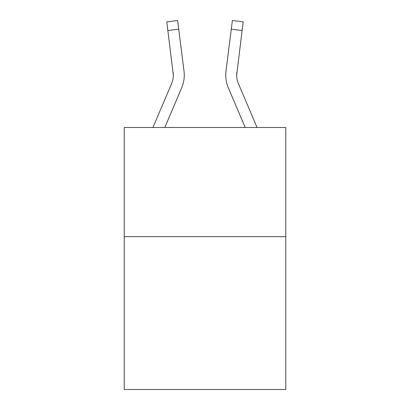 <?xml version="1.0" encoding="UTF-8"?>
<svg xmlns="http://www.w3.org/2000/svg" width="410" height="410" viewBox="0 0 410 410"><rect width="100%" height="100%" fill="white"/><g stroke="black" fill="none" stroke-linecap="round" stroke-linejoin="round"><path stroke-width="0.61" d="M285.785 236.662L285.785 389.5L124.215 389.5L124.215 127.489L285.785 127.489L285.785 236.662L124.215 236.662M173.338 75.122L173.169 72.35A21.832 21.832 -37.9 0 1 171.595 83.64L152.925 127.489L171.595 83.64A21.832 21.832 -36.9 0 0 173.338 75.127L166.788 21.868L177.622 20.5L178.714 29.166L167.885 30.535M184.218 76.675L184.259 75.343L184.218 76.675M164.789 127.489L181.64 87.914A32.754 32.754 -37.9 0 0 183.998 70.981L178.714 29.166M257.075 127.489L238.405 83.64A21.832 21.832 36.9 0 1 236.662 75.122L242.115 30.535L231.286 29.166L232.378 20.5L243.212 21.868L242.115 30.535M245.211 127.489L228.36 87.914A32.754 32.754 37.9 0 1 226.002 70.981L231.286 29.166M238.405 83.64A21.832 21.832 37.9 0 1 236.662 75.122L236.831 72.35A21.832 21.832 37.9 0 0 238.405 83.64A21.832 21.832 37.9 0 1 236.662 75.122A21.832 21.832 37.9 0 0 238.405 83.64A21.832 21.832 37.9 0 1 236.662 75.122A21.832 21.832 37.9 0 0 238.405 83.64A21.832 21.832 37.9 0 1 236.662 75.122A21.832 21.832 37.9 0 0 238.405 83.64A21.832 21.832 37.9 0 1 236.662 75.122A21.832 21.832 37.9 0 0 238.405 83.64A21.832 21.832 37.9 0 1 236.662 75.122A21.832 21.832 37.9 0 0 238.405 83.64A21.832 21.832 37.9 0 1 236.662 75.122A21.832 21.832 37.9 0 0 238.405 83.64A21.832 21.832 37.9 0 1 236.662 75.122A21.832 21.832 37.9 0 0 238.405 83.64A21.832 21.832 37.9 0 1 236.662 75.122A21.832 21.832 37.9 0 0 238.405 83.64A21.832 21.832 37.9 0 1 236.662 75.122A21.832 21.832 37.9 0 0 238.405 83.64A21.832 21.832 37.9 0 1 236.662 75.122A21.832 21.832 37.9 0 0 238.405 83.64A21.832 21.832 37.9 0 1 236.662 75.122A21.832 21.832 37.9 0 0 238.405 83.64A21.832 21.832 37.9 0 1 236.662 75.122A21.832 21.832 37.9 0 0 238.405 83.64A21.832 21.832 37.9 0 1 236.662 75.122A21.832 21.832 37.9 0 0 238.405 83.64A21.832 21.832 37.9 0 1 236.662 75.122A21.832 21.832 37.9 0 0 238.405 83.64A21.832 21.832 37.9 0 1 236.662 75.122A21.832 21.832 37.9 0 0 238.405 83.64A21.832 21.832 37.9 0 1 236.662 75.122A21.832 21.832 37.9 0 0 238.405 83.64A21.832 21.832 37.9 0 1 236.662 75.122A21.832 21.832 37.9 0 0 238.405 83.64A21.832 21.832 37.9 0 1 236.662 75.122A21.832 21.832 37.9 0 0 238.405 83.64A21.832 21.832 37.9 0 1 236.662 75.122A21.832 21.832 37.9 0 0 238.405 83.64A21.832 21.832 37.9 0 1 236.662 75.122A21.832 21.832 37.9 0 0 238.405 83.64A21.832 21.832 37.9 0 1 236.662 75.122A21.832 21.832 37.9 0 0 238.405 83.64M184.259 75.071L184.218 76.685L184.259 75.071M183.834 69.669L183.998 70.981M225.741 75.071L225.782 76.685L225.741 75.071M226.002 70.981L226.166 69.669M166.788 21.868L177.622 20.5M232.378 20.5L243.212 21.868"/></g></svg>
